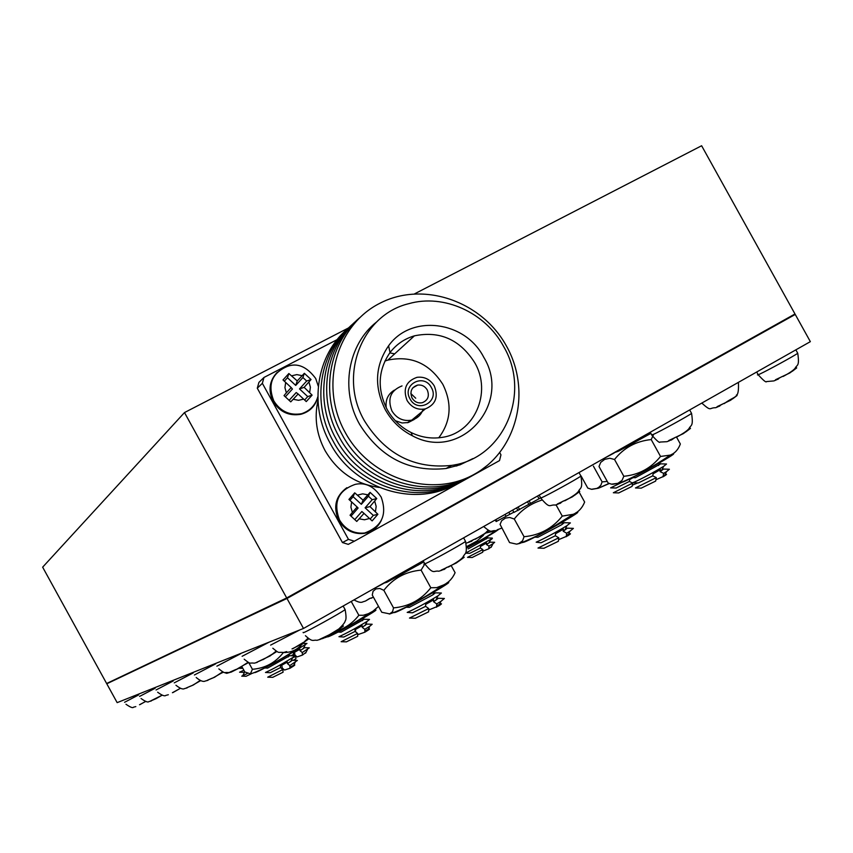 <?xml version="1.0" encoding="UTF-8"?>
<svg xmlns="http://www.w3.org/2000/svg" width="853" height="853" viewBox="0 0 853 853"><rect width="100%" height="100%" fill="white"/><g stroke="black" fill="none" stroke-linecap="round" stroke-linejoin="round"><path stroke-width="1.28" d="M497.331 529.745L501.607 528.178M792.309 371.279L796.681 367.92L789.793 372.974L775.526 379.734L777.872 379.361L779.482 377.89M779.493 377.932L782.19 376.525M795.966 367.248L796.681 367.92M145.884 701.337L139.519 704.749M155.651 698.874L162.262 695.131L150.459 701.038L155.203 699.044M172.892 692.583L179.983 688.542L172.413 692.711M200.37 680.321L193.375 684.98L186.285 687.976L191.403 685.769M199.495 681.302L200.828 680.619M222.057 672.228L214.615 677.218L207.13 680.374L212.45 678.06M221.098 673.316L223.443 672.111M247.605 662.6L238.296 668.56L230.374 671.908L235.918 669.466M245.206 664.402L248.671 662.493L252.413 669.296C265.176 668.251 275.487 662.664 283.367 652.556C289.487 652.673 294.765 650.85 299.232 647.086L303.881 642.533M337.767 630.122L343.407 626.07L335.197 631.977L319.587 639.387L323.223 638.364L325.878 636.466M342.607 625.324L343.407 626.07M276.191 651.095L270.188 655.882L256.476 662.397L262.255 659.817M272.278 654.379L276.873 651.457M302.89 643.045L308.306 639.174L300.565 644.708L292.003 648.909M458.893 561.157L464.171 557.297L456.323 562.969L441.076 570.209L444.349 569.367L446.663 567.373M463.371 556.54L464.171 557.297M574.805 495.145L579.752 491.467L572.246 496.915L557.34 503.995L560.282 503.323L562.351 501.532M562.831 501.308L563.588 500.924M578.963 490.72L579.752 491.467M685.844 431.917L690.493 428.398L683.306 433.644L668.731 440.553L671.364 440.041L675.203 437.408M689.736 427.684L690.493 428.398M732.78 398.767L737.056 395.515L730.509 400.292L717.096 406.657L719.42 406.252L721.02 404.791M721.041 404.876L723.301 403.693M736.459 394.939L737.056 395.515M483.875 534.373L488.534 530.961L481.785 535.823L468.628 542.071L471.4 541.399L473.351 539.672M373.475 597.239L369.541 598.518L365.489 601.034L369.818 598.507M107.766 683.317L287.909 597.932L795.252 314.448L810.35 341.648L303.508 628.458L286.981 598.475L107.617 683.04M303.508 628.458L117.16 702.637L106.817 683.839M795.252 314.448L286.981 598.475M414.665 293.805L701.624 145.746L794.985 313.979L286.693 597.953L106.636 683.509L42.65 567.17L184.493 412.564L348.482 327.957M286.693 597.953L184.493 412.564M241.719 668.379L242.657 668.027M243.894 672.324L239.565 672.207L243.862 670.202M243.947 672.324L244.843 671.972M246.069 676.269L251.379 673.742M246.133 676.269L241.74 676.152L247.178 673.593M231.014 672.185L241.943 666.715M222.622 671.972L226.727 673.358L227.826 672.676M468.137 548.895L487.671 537.944M466.175 552.808L490.774 539.373L492.341 538.094L487.713 537.944M469.811 553.309L480.367 548.021L480.474 546.464L486.573 542.988L486.466 544.545L489.985 542.145M472.135 557.51L482.702 552.243L482.883 549.577L480.367 548.021M472.199 557.51L467.529 557.361L482.883 549.577M466.858 547.861C482.766 539.373 492.97 533.509 497.459 530.267M484.994 533.189L495.071 530.939M466.751 546.528L476.934 541.047L483.448 535.289M482.777 551.209L488.801 548.767L491.499 546.624M486.466 544.545L488.982 546.101L493.077 543.606L494.655 542.295L490.038 542.145M488.982 546.101L488.801 548.767M616.015 488.033L610.62 487.863L624.972 480.868M616.09 488.044L629.386 481.433L629.706 479.535L633.075 477.637M618.724 492.927L632.105 486.359L632.659 483.097L629.386 481.433M618.798 492.938L613.339 492.757L632.659 483.097M599.296 487.873L609.266 483.534M581.085 475.974L587.781 488.087L591.449 489.281L596.769 488.428L598.785 487.319L600.875 485.24L602.111 481.881L607.272 481.433M632.318 485.154L637.756 482.915M602.111 481.881L593.4 466.133M286.373 392.849L284.028 395.611L290.766 401.859L298.123 393.99L306.27 401.582L312.113 395.131L304.158 387.347L311.036 379.532L304.35 373.305L297.239 380.918L288.868 373.518L282.993 379.948L291.193 387.55L286.373 392.849L284.934 387.657L285.68 382.421M352.374 512.44L350.05 515.233L356.757 521.439L364.028 513.399L372.132 520.906L377.89 514.295L369.978 506.586L376.749 498.547L370.074 492.362L363.09 500.199L354.72 492.831L348.93 499.431L357.13 507.002L352.374 512.44L350.914 507.204L351.628 501.916M277.321 372.217C269.292 380.683 267.906 390.45 273.152 401.528C279.837 412.02 289.092 416.275 300.896 414.281C309.906 411.743 315.557 405.921 317.849 396.816M346.851 487.703C335.549 496.062 332.873 506.991 338.801 520.501C344.729 530.065 353.078 534.383 363.836 533.434C371.833 532.069 377.655 527.73 381.312 520.437M463.435 479.983C421.936 504.571 360.52 485.421 336.157 439.103C314.235 400.622 322.178 349.815 353.473 323.404M459.81 481.902C418.503 506.351 357.418 487.319 333.192 441.268C311.398 403.011 319.31 352.47 350.444 326.177M456.216 483.79C415.102 508.121 354.347 489.195 330.26 443.4C308.594 405.356 316.463 355.093 347.438 328.927M394.651 353.867L389.789 352.875M317.966 400.494C314.117 417.799 316.506 434.54 325.132 450.725C337.639 471.89 355.637 484.12 379.127 487.426M427.236 389.896C429.656 395.995 428.014 400.26 422.342 402.691C417.991 403.522 414.558 401.966 412.042 398.02C409.589 391.516 411.466 387.198 417.671 385.066C421.755 384.618 424.943 386.228 427.236 389.896M431.351 387.518C439.881 401.688 417.575 413.705 410.037 398.916C401.518 384.65 423.898 372.772 431.351 387.518M407.084 400.494C402.712 388.904 406.028 381.184 417.032 377.325C424.399 376.461 430.147 379.34 434.284 385.951C438.613 396.922 435.648 404.567 425.391 408.886C417.661 410.304 411.562 407.51 407.084 400.494M423.109 409.28C421.19 414.846 417.437 418.439 411.86 420.06L411.093 420.241C402.947 421.393 396.56 418.301 391.932 410.965C387.219 398.788 390.589 390.439 402.03 385.908M386.26 407.819C385.257 399.94 387.976 394.033 394.427 390.098M474.652 362.589C492.373 392.401 474.46 433.527 441.374 437.472C431.021 438.954 420.934 437.301 411.125 432.535C400.867 427.31 392.849 419.601 387.091 409.397C377.026 389.085 377.996 370.138 390.013 352.566C396.357 344.335 404.493 338.758 414.419 335.837C439.817 330.623 459.906 339.537 474.652 362.589M384.884 361.064L387.806 360.115C411.039 355.274 429.379 363.346 442.824 384.34C452.335 403.618 450.981 421.435 438.762 437.792M483.683 357.151C512.429 403.64 460.609 462.251 412.351 435.755C400.793 429.88 391.783 421.201 385.3 409.717C373.966 386.857 375.075 365.553 388.595 345.796C411.146 313.829 465.12 320.739 483.683 357.151M364.466 420.849C338.033 375.768 361.768 314.853 408.704 303.7C443.923 293.571 485.41 312.539 503.622 346.489C531.515 393.414 503.974 458.477 451.621 465.397C414.537 469.267 385.481 454.414 364.466 420.849M472.818 458.626L459.98 464.842L446.076 468.5C409.28 472.349 380.459 457.634 359.625 424.367C339.963 389.928 347.885 344.281 376.791 321.816M345.252 432.471C319.214 386.068 336.135 325.174 379.873 303.273C423.259 280.68 482.009 301.13 506.554 346.233C531.739 391.005 517.291 450.693 474.375 474.236C431.842 498.461 370.628 479.215 345.252 432.471M470.824 476.091C428.92 500.946 366.833 481.55 342.181 434.71C320.014 395.781 328.032 344.409 359.646 317.742M467.113 478.053C425.402 502.769 363.655 483.502 339.153 436.917C317.113 398.223 325.089 347.128 356.543 320.589M337.223 339.59L263.993 377.442L262.351 383.306L348.472 539.373L354.358 541.207L499.517 460.599L500.956 454.841L499.783 452.719M454.852 464.8L456.248 466.111M481.412 469.864L488.001 464.832M263.993 377.442L258.907 382.411L257.286 388.211L342.448 542.551L348.269 544.363L354.358 541.207M262.351 383.306L257.286 388.211M348.472 539.373L342.448 542.551M417.895 415.08L414.206 419.473L408.288 422.523L402.094 422.981L395.312 420.721M410.837 393.532L415.72 398.223M291.193 387.55L292.419 389.043L285.339 396.826M304.617 400.025L307.73 396.592L299.499 388.925L306.675 381.035L302.9 377.527L295.724 385.417L287.472 377.751L284.337 381.184M287.472 377.751L288.868 373.518M295.724 385.417L297.239 380.918M302.9 377.527L304.35 373.305M306.675 381.035L311.036 379.532M299.499 388.925L304.158 387.347M307.73 396.592L312.113 395.131M289.124 400.334L296.204 392.551L298.123 393.99M357.13 507.002L358.1 508.025L351.009 516.129M370.138 519.05L373.315 515.404L365.105 507.802L372.185 499.698L368.432 496.222L361.341 504.315L353.121 496.702L349.922 500.338M353.121 496.702L354.72 492.831M361.341 504.315L363.09 500.199M368.432 496.222L370.074 492.362M372.185 499.698L376.749 498.547M365.105 507.802L369.978 506.586M373.315 515.404L377.89 514.295M354.784 519.616L361.864 511.512L364.028 513.399M295.33 650.754L306.963 643.471L303.231 643.365M291.118 655.744L293.517 654.432L293.4 652.95L299.936 649.229L300.043 650.711L304.542 647.672M304.244 647.758L303.604 648.024M300.043 650.711L302.271 652.545L302.452 655.083L297.175 656.906L294.989 655.093L294.498 652.342M302.452 655.083L306.003 652.353M302.271 652.545L309.351 647.822L304.606 647.683M293.123 660.329L295.927 658.804L295.724 656.266L293.517 654.432M293.656 657.418L295.724 656.266M490.987 539.693L492.33 538.574M537.891 537.273L561.754 524.702L564.281 522.686M540.93 542.764L536.174 542.188C544.982 538.243 555.239 532.73 566.946 525.661L570.38 522.889L564.377 522.697M541.047 542.764L555.303 535.759L555.559 533.711L563.438 529.18L563.172 531.238L567.298 528.178M543.979 548.255L558.363 541.292L558.79 537.774L555.303 535.759M544.097 548.266L538.008 548.063L558.79 537.774M522.249 542.593L524.371 542.05C536.132 537.635 587.952 508.132 576.031 512.664M541.89 500.082C530.641 503.611 521.428 509.923 514.263 519.019L509.678 517.472L505.456 518.102L501.703 520.65L500.061 524.371L509.561 542.572L516.598 544.139L518.848 543.51L522.569 540.813L524.051 536.718C539.693 535.268 552.435 528.402 562.266 516.108L573.195 514.295C578.409 512.12 582.226 508.036 584.646 502.054L579.176 492.16M566.307 528.487L565.422 528.86M558.566 539.682L567.767 535.801C571.755 533.178 571.307 532.997 566.424 535.257M563.172 531.238L566.68 533.232L569.943 531.227L573.397 528.38L567.416 528.178M566.68 533.232L566.232 536.761M539.853 498.333L513.933 512.418L512.653 510.105M513.815 512.205L496.158 521.546L495.145 520.021M508.825 512.269L509.881 514.178M529.095 500.807L530.513 503.377M537.529 496.03L539.011 498.717M524.051 536.718L514.263 519.019M562.266 516.108L556.092 504.944M563.279 523.017L562.372 523.39M267.639 668.08L289.753 655.701M270.188 672.708L265.486 672.473C272.747 669.178 281.831 664.21 292.739 657.578L294.861 655.85L289.839 655.701M270.273 672.708L280.52 667.568L280.381 666.022L287.333 662.056L287.461 663.613L292.291 660.307M272.736 677.325L283.079 672.217L282.844 669.552L280.52 667.568M272.832 677.325L267.714 677.186L282.844 669.552M254.525 672.601L255.207 672.548C261.402 670.661 309.01 643.567 299.808 647.171L298.486 647.715M241.772 666.417L244.832 671.972L250.366 673.859L252.413 669.296M292.003 660.382L291.15 660.734M287.461 663.613L289.796 665.575L290.02 668.251L284.561 670.031L282.268 668.08L281.789 665.233M290.02 668.251L293.229 666.257C296.215 664.242 295.106 664.54 289.935 667.163M289.796 665.575L297.388 660.457L292.376 660.307M250.366 673.859L250.366 673.859C258.704 672.068 288.762 655.36 299.2 647.107M289.466 655.776L288.602 656.138M341.051 632.18L364.178 619.267M343.716 637.02L338.961 636.711C346.617 633.257 356 628.149 367.099 621.41L369.52 619.427L364.263 619.267M343.812 637.02L355.008 631.433L354.965 629.759L362.162 625.654L362.194 627.328L366.833 624.097M346.382 641.861L357.695 636.306L357.62 633.427L355.008 631.433M346.489 641.861L341.136 641.701L357.62 633.427M327.317 636.892L328.298 636.733C336.05 634.152 385.311 606.056 374.424 610.449M336.711 631.028C345.7 628.011 353.078 622.754 358.846 615.269L363.293 615.269L368.347 613.712L372.9 611.217L378.519 606.398M366.406 624.215L365.532 624.577M355.69 631.956L355.413 629.514M357.631 633.992L358.281 634.483L364.871 632.19L367.675 630.452C370.916 628.277 369.978 628.458 364.849 630.996M362.194 627.328L364.817 629.311L369.733 626.294L372.175 624.257L366.929 624.097M364.817 629.311L364.871 632.19M358.846 615.269L351.223 601.461M363.751 619.395L362.856 619.768M409.333 607.347L432.844 594.872L435.382 592.835M412.351 612.806L407.19 612.411C415.454 608.775 425.711 603.242 437.962 595.82L441.406 593.027L435.499 592.835M412.479 612.806L425.594 606.344L425.647 604.414L433.665 599.819L433.591 601.749L438.378 598.273M415.368 618.254L428.622 611.836L428.718 608.53L425.594 606.344M415.507 618.254L409.483 618.073L428.718 608.53M393.873 612.646L395.27 612.39C405.207 609.042 459.724 577.844 446.78 582.94M424.847 563.95L421.094 570.124C405.687 571.553 393.265 578.281 383.839 590.319L379.841 588.485L375.896 588.911L373.081 591.278L372.26 595.053L381.76 612.262L389.682 613.893L392.604 611.644L393.521 607.88C408.843 606.547 421.286 599.84 430.829 587.76L436.683 587.642L443.517 584.977C448.667 582.578 452.527 578.483 455.097 572.694L451.162 565.56M437.76 598.454L436.469 598.977M428.686 609.991L438.794 605.875C442.995 603.082 442.291 603.028 436.672 605.715M433.591 601.749L436.736 603.913L440.926 601.344L444.392 598.465L438.506 598.284M436.736 603.913L436.619 607.229M423.77 561.903L386.953 582.247L383.146 583.388M383.264 583.601L371.695 589.871M399.407 574.186L399.801 574.89M407.734 569.484L408.182 570.294M393.521 607.88L383.839 590.319M430.829 587.76L421.094 570.124M434.753 593.016L433.463 593.56M635.41 477.712L660.68 463.84M638.3 482.926L632.563 482.745L634.152 482.201C643.141 478.064 652.982 472.775 663.655 466.335L666.534 464.021L660.766 463.84M638.396 482.937L652.737 475.846L653.121 473.81L660.467 469.587L660.083 471.624L663.57 469.054M641.2 488.151L655.648 481.103L656.298 477.616L652.737 475.846M641.285 488.151L635.464 487.959L656.298 477.616M620.462 482.766L623.085 481.988C635.986 476.731 684.437 449.179 671.482 454.478M653.387 434.913L651.202 439.572C636.103 441.118 623.874 447.761 614.523 459.479L609.756 458.242L604.681 459.383L600.704 462.39L599.009 466.516L608.136 483.001L611.484 484.173L617.924 483.31L622.018 480.42L623.82 476.283C638.833 474.812 651.074 468.201 660.542 456.451L670.33 455.097C674.979 453.21 678.316 449.51 680.342 443.986L676.557 437.152M655.904 479.77L664.295 476.059C667.099 474.247 667.313 473.82 664.924 474.801M660.083 471.624L663.655 473.383L666.513 471.624L669.402 469.246L663.655 469.065M663.655 473.383L662.984 476.88M650.871 433.409L618.51 451.173L614 452.762M614.139 453.007L601.6 459.778M629.695 443.88L630.058 444.552M637.745 439.327L638.172 440.105M623.82 476.283L614.523 459.479M660.542 456.451L651.202 439.572M756.696 372.004L758.05 374.435C756.803 375.32 757.517 375.139 760.194 373.881C768.254 370.117 794.303 355.84 797.747 353.27L797.566 352.95M124.559 702.286L138.719 694.875M139.561 696.421L155.118 688.286M156.046 689.981L173.202 681.003M174.225 682.869L193.258 672.921M194.388 674.979L215.617 663.879M216.875 666.172L240.695 653.718M303.103 632.372L303.316 632.755C307.89 631.156 340.315 613.222 345.134 609.628C346.297 616.047 346.318 619.811 345.177 620.931C345.102 622.253 343.023 624.908 338.929 628.874M242.113 656.298L269.026 642.213M270.625 645.113L299.659 629.994M423.141 560.762L424.623 563.438L423.834 564.164L425.039 563.78C430.701 561.519 461.132 544.726 465.567 541.42L465.333 541.005M539.16 495.113L540.589 497.694L541.548 497.768C548.138 494.932 576.873 479.109 580.946 476.07L580.733 475.686M650.242 432.258L651.628 434.753L653.163 434.518C660.553 431.191 687.838 416.2 691.58 413.406L691.388 413.055M300.896 414.281L301.589 413.705C289.764 415.699 280.509 411.445 273.813 400.931C267.384 384.586 271.883 373.081 287.312 366.406C297.42 362.621 306.877 366.651 315.685 378.476L318.318 386.302M302.047 375.64L296.823 374.616L291.737 375.789M339.547 520.074C332.947 502.246 338.193 490.336 355.296 484.355C365.447 482.148 374.072 486.402 381.195 497.128C387.411 514.711 381.888 526.674 364.615 533.029C353.846 533.967 345.486 529.649 339.547 520.074M367.814 494.793L362.632 493.844L357.599 495.113M375.459 511.661L376.162 506.383L374.702 501.169M309.66 392.465L310.396 387.251L308.946 382.069M457.315 465.77L455.992 464.554M359.284 518.837L364.487 519.776L369.53 518.485M293.315 399.3L298.55 400.302L303.636 399.119M495.284 519.935L496.158 521.546M495.892 519.594L496.809 521.258M505.019 514.434L506.064 516.332M516.545 507.908L518.006 510.552M518.144 507.002L519.626 509.689M527.463 501.724L528.945 504.4M386.526 581.479L386.953 582.247M388.051 580.616L388.499 581.426M397.53 575.253L397.978 576.052M408.992 568.77L409.515 569.729M417.831 563.758L418.503 564.963M419.473 562.831L420.145 564.036M618.105 450.437L618.51 451.173M619.662 449.552L620.099 450.331M628.341 444.637L628.768 445.415M639.43 438.367L639.942 439.284M648.483 433.239L649.122 434.401M483.64 526.525C492.533 534.042 490.432 530.161 495.689 530.683L498.28 529.745M795.849 349.858L797.747 353.27C799.762 367.046 796.894 364.402 795.124 368.272C793.354 370.394 789.356 373.124 783.139 376.45M758.2 374.766C763.446 380.523 766.229 382.794 766.548 381.568L773.906 380.918L776.497 379.83M125.967 704.247C130.328 707.276 132.833 708.257 133.494 707.19L135.819 706.604M139.945 704.61L145.714 701.369M141.065 698.511C145.394 701.624 148.017 702.637 148.912 701.571L151.322 700.953M157.634 692.199C161.942 695.408 164.682 696.475 165.845 695.398L168.35 694.747M175.931 685.236C180.068 688.52 182.926 689.64 184.525 688.595L187.127 687.902M191.925 685.631L199.538 681.27M196.201 677.506C200.263 680.897 203.281 682.069 205.232 681.046L207.961 680.321M213.026 677.911L221.247 673.177M218.816 668.88C226.216 674.584 223.443 671.865 228.337 672.622L231.195 671.855M236.548 669.317L245.493 664.114M305.438 635.698C313.104 642.799 312.72 639.537 316.921 640.336L320.301 639.366M326.795 636.306L338.801 628.97M345.134 609.628L343.141 606.025M244.171 659.198C251.528 665.031 248.713 662.397 254.258 663.176L257.265 662.355M262.959 659.668L272.736 653.899M308.029 638.172L304.51 641.595M272.821 648.227C280.115 654.23 277.268 651.703 283.548 652.492L286.736 651.607M292.792 648.749L303.583 642.298M463.605 537.87L465.567 541.42C467.625 554.866 465.034 552.669 463.03 556.945C461.58 559.205 456.707 562.575 448.433 567.053M424.815 563.876C434.124 575.498 433.367 570.177 438.858 571.222L441.929 570.199M579.006 472.562L580.946 476.07C582.983 489.729 580.371 487.18 578.419 491.403C576.724 493.695 572.182 496.819 564.814 500.786M540.77 498.099C550.643 509.731 549.012 504.304 555.42 505.061L558.278 504.016M689.661 409.941L691.58 413.406C693.617 427.204 690.813 424.591 689.021 428.558C687.347 430.712 683.104 433.633 676.28 437.312M651.788 435.126C656.938 440.948 659.678 443.251 660.019 442.057L666.993 441.683L669.69 440.617M738.421 382.347C739.061 399.78 736 394.683 724.24 403.597M701.784 403.085C711.924 412.116 708.662 407.617 715.699 407.713L718.077 406.721M488.257 530.171L485.602 532.858M466.164 543.148L469.576 542.05M475.27 539.245L484.643 533.605M353.995 599.883C358.143 602.229 361.075 602.9 362.792 601.898L365.489 601.034M371.172 598.284L373.39 597.089M241.889 666.62L234.575 670.383M230.331 672.292L226.727 673.358M244.63 672.079L243.052 675.054M241.772 668.379L238.968 668.294M486.509 538.872L487.863 536.281M488.822 543.094L490.774 539.373M495.881 530.651C487.927 536.196 478.256 541.89 466.847 547.722M491.125 547.327L493.077 543.606M469.864 553.309L466.047 553.181M609.031 483.438L598.273 488.257L591.939 489.323M411.125 432.535L412.351 435.755M451.621 465.397L446.076 468.5M390.013 352.566L388.595 345.796M387.806 360.115L414.419 335.837M411.093 420.241L407.35 422.747M425.391 408.886L411.86 420.06M417.671 385.066L412.852 387.806M364.615 533.029L363.836 533.434M483.15 468.638L487.372 465.354M301.589 413.705C309.97 410.901 315.397 405.228 317.849 396.677M303.22 648.76L305.193 644.921M305.598 653.142L307.57 649.304M561.754 524.702L563.172 521.716M564.761 530.257L566.946 525.661M573.173 514.306L550.985 528.242C539.906 533.85 542.273 534.095 519.85 543.414L516.726 544.118M567.767 535.801L569.943 531.227M537.998 537.273L534.746 537.166M288.186 656.97L289.572 654.219M290.713 661.608L292.739 657.578M293.229 666.257L295.255 662.237M267.725 668.091L264.675 668.006M362.386 620.707L363.783 617.892M365.031 625.58L367.099 621.41M372.9 611.217L349.25 625.878C348.952 626.038 331.177 635.975 323.777 638.023M367.675 630.452L369.733 626.294M341.136 632.18L338.033 632.084M432.844 594.872L434.241 591.886M435.819 600.373L437.962 595.82M443.517 584.977C422.47 599.062 404.642 608.69 390.045 613.861L389.256 614.032M438.794 605.875L440.926 601.344M409.461 607.357L406.22 607.251M658.569 465.525L660.03 462.582M661.427 470.792L663.655 466.335M670.309 455.097C651.5 467.732 634.536 477.083 619.406 483.15L612.529 484.291M664.295 476.059L666.513 471.624M635.496 477.712L632.276 477.616"/></g></svg>
